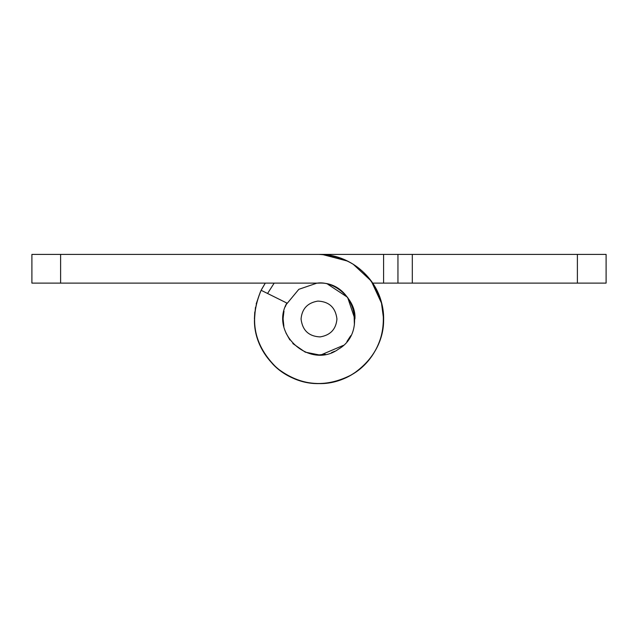 <?xml version="1.0" encoding="UTF-8"?>
<svg xmlns="http://www.w3.org/2000/svg" width="638" height="638" viewBox="0 0 638 638"><rect width="100%" height="100%" fill="white"/><g stroke="black" fill="none" stroke-linecap="round" stroke-linejoin="round"><path stroke-width="0.96" d="M92.996 283.113L186.144 283.113M240.047 254.403L254.403 254.403M31.9 283.113L60.61 283.113L60.61 254.403L31.9 254.403L31.9 283.113M261.62 289.333L265.288 283.113L261.133 290.29C248.7 319.837 253.988 345.764 277.004 368.078C300.346 386.062 325.141 388.335 351.371 374.905C377.568 360.382 390.328 326.361 380.152 298.185C369.099 270.56 348.715 255.966 319 254.403C349.185 253.828 377.441 277.251 382.473 307.014C386.421 335.086 376.795 357.264 353.596 373.549C328.977 389.794 293.584 385.823 273.176 364.529C253.342 342.351 249.33 317.604 261.133 290.29L286.853 303.05L285.242 306.83M283.974 311.2L283.12 318.075M292.826 343.547L305.275 352.16L319 354.887L325.356 354.321L321.193 354.824L343.3 345.405M346.936 341.521L350.788 335.652M354.401 324.909L353.938 310.794M60.61 254.403L383.597 254.403L383.597 283.113L412.308 283.113L412.308 254.403L397.952 254.403L397.952 283.113M60.61 283.113L319 283.113C353.412 281.135 368.477 332.047 338.523 349.114C310.14 369.944 269.403 333.642 286.853 303.05M498.438 283.113L451.856 283.113M397.952 254.403L383.597 254.403M606.1 254.403L577.39 254.403L577.39 283.113L606.1 283.113L606.1 254.403M372.712 283.113L383.597 283.113M376.867 290.29L378.956 294.963M381.357 302.125L383.597 319C384.483 353.508 353.532 384.475 319.024 383.597C285.09 384.451 254.434 354.569 254.426 320.627L255.439 307.476M319 283.113L316.735 283.184M577.39 283.113L412.308 283.113M412.308 254.403L577.39 254.403M301.056 319C301.965 308.752 307.58 302.779 317.907 301.088C329.208 301.638 335.556 307.612 336.944 319C336.035 329.248 330.42 335.221 320.093 336.912C308.792 336.362 302.444 330.388 301.056 319M350.764 335.708L349.664 337.654L350.764 335.708M334.599 351.323L331.505 352.639L334.599 351.323M316.807 283.176L298.823 289.317L286.087 304.693L298.823 289.317L316.807 283.176C334.886 280.226 356.642 300.267 354.887 319L347.606 297.332L327.717 284.189M283.113 319L283.431 314.199L283.113 319L283.878 326.377M289.867 339.95L285.904 332.884M254.403 319L254.785 311.974M256.197 303.879L260.416 291.789M261.133 290.29L265.288 283.113M322.389 254.49L347.662 261.109M353.053 264.108L371.284 281.063L381.747 303.648M383.095 310.969L383.574 317.373M267.561 293.48L274.18 283.113"/></g></svg>
